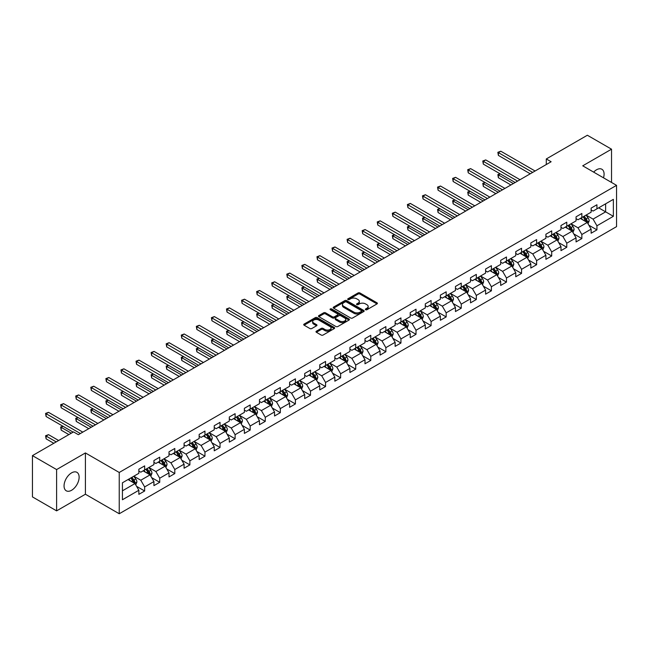 <?xml version="1.0" encoding="UTF-8"?>
<svg xmlns="http://www.w3.org/2000/svg" width="649" height="649" viewBox="0 0 649 649"><rect width="100%" height="100%" fill="white"/><g stroke="black" fill="none" stroke-linecap="round" stroke-linejoin="round"><path stroke-width="0.97" d="M365.598 309.727A0.941 0.544 0 0 0 366.928 309.727L377.004 303.91A1.339 0.771 0 0 0 377.402 303.367A1.339 0.771 0 0 0 377.004 302.815L359.935 292.959A1.339 0.771 0 0 0 358.037 292.959L347.953 298.775A0.941 0.544 0 0 0 349.284 299.546L350.59 298.791A4.292 2.482 0 0 1 356.658 298.791L358.086 299.611A4.292 2.482 0 0 1 359.343 301.363A4.292 2.482 0 0 1 358.086 303.115L356.78 303.87A0.941 0.544 0 0 0 358.102 304.641L359.408 303.886A4.292 2.482 0 0 1 365.484 303.886L366.904 304.706A4.292 2.482 0 0 1 368.161 306.458A4.292 2.482 0 0 1 366.904 308.21L365.598 308.965A0.941 0.544 0 0 0 365.598 309.727L365.598 308.965M71.593 490.271A10.66 6.157 120 0 0 78.553 480.877A10.66 6.157 120 0 0 76.923 472.334A10.66 6.157 120 0 0 71.593 472.861A10.66 6.157 120 0 0 64.624 482.256A10.66 6.157 120 0 0 66.263 490.798A10.66 6.157 120 0 0 71.593 490.271M603.505 177.81A10.66 6.157 120 0 0 601.874 169.251A10.66 6.157 120 0 0 596.545 169.778A10.66 6.157 120 0 0 593.648 172.123M316.387 331.185A1.339 0.771 0 0 0 315.998 331.736A1.339 0.771 0 0 0 316.387 332.28L321.182 335.046A1.339 0.771 0 0 0 323.08 335.046L334.276 328.581A1.339 0.771 0 0 0 334.665 328.037A1.339 0.771 0 0 0 334.276 327.485L317.199 317.629A1.339 0.771 0 0 0 315.3 317.629L304.105 324.094A1.339 0.771 0 0 0 303.716 324.638A1.339 0.771 0 0 0 304.105 325.19L309.889 328.532A1.339 0.771 0 0 0 311.788 328.532L316.582 325.766A1.339 0.771 0 0 0 316.972 325.214A1.339 0.771 0 0 0 316.582 324.67L313.71 323.007A3.586 2.069 0 0 1 312.664 321.547A3.586 2.069 0 0 1 314.879 319.632A3.586 2.069 0 0 1 318.789 320.079L330.025 326.569A3.586 2.069 0 0 1 331.079 328.037A3.586 2.069 0 0 1 328.865 329.952A3.586 2.069 0 0 1 324.954 329.497L323.08 328.418A1.339 0.771 0 0 0 321.182 328.418L316.387 331.185L316.387 332.28M85.408 452.937L56.609 469.568L32.45 455.622L32.45 496.907L56.609 510.86L85.408 494.23L119.238 513.757L119.238 472.472L85.408 452.937L85.408 494.23M611.528 182.442L611.528 149.189L582.729 165.82L616.55 185.346L119.238 472.472M611.528 149.189L587.361 135.243L546.296 158.956L546.296 164.538M32.45 455.622L73.524 431.909L78.359 434.692L551.123 161.747L546.296 158.956M350.679 318.01A1.339 0.771 0 0 0 352.577 318.01L363.773 311.552A1.339 0.771 0 0 0 364.17 311.001A1.339 0.771 0 0 0 363.773 310.457L346.696 300.601A1.339 0.771 0 0 0 344.806 300.601L333.61 307.058A1.339 0.771 0 0 0 333.213 307.61A1.339 0.771 0 0 0 333.61 308.153L350.679 318.01M330.714 309.93A0.941 0.544 0 0 1 331.663 310.068L331.663 308.948L349.024 318.975A1.339 0.771 0 0 1 349.413 319.519A1.339 0.771 0 0 1 349.024 320.071L337.829 326.528A1.339 0.771 0 0 1 335.931 326.528L318.854 316.671L323.648 313.929L323.648 312.81L318.854 315.576A1.339 0.771 0 0 0 318.464 316.128A1.339 0.771 0 0 0 318.854 316.671L318.854 315.576M323.648 313.929A1.339 0.771 0 0 1 325.547 313.929L325.547 312.81A1.339 0.771 0 0 0 323.648 312.81M325.547 312.81L332.466 316.809A1.339 0.771 0 0 0 334.365 316.809L337.545 314.976A1.339 0.771 0 0 0 337.934 314.424A1.339 0.771 0 0 0 337.545 313.881L330.333 309.719A0.941 0.544 0 0 1 331.663 308.948M119.238 513.757L616.55 226.639L616.55 185.346M136.582 486.336L144.654 490.993L144.654 486.92L153.927 481.566L153.927 485.639L159.727 482.288L159.727 478.216L169.008 472.861L169.008 476.934L174.8 473.583L174.8 469.511L184.081 464.157L184.081 468.229L189.881 464.879L189.881 460.806L199.154 455.452L199.154 459.524L204.954 456.174L204.954 452.102L214.235 446.747L214.235 450.82L220.027 447.469L220.027 443.397L229.308 438.043L229.308 442.115L235.108 438.773L235.108 434.692L244.381 429.338L244.381 433.41L250.181 430.068L250.181 425.995L259.462 420.633L259.462 424.706L265.263 421.363L265.263 417.291L274.535 411.928L274.535 416.001L280.336 412.659L280.336 408.586L289.616 403.224L289.616 407.304L295.409 403.954L295.409 399.881L304.689 394.527L304.689 398.6L310.49 395.249L310.49 391.177L319.762 385.822L319.762 389.895L325.563 386.544L325.563 382.472L334.843 377.118L334.843 381.19L340.636 377.84L340.636 373.767L349.916 368.413L349.916 372.485L355.717 369.135L355.717 365.062L364.989 359.708L364.989 363.781L370.79 360.43L370.79 356.358L380.071 351.004L380.071 355.076L385.871 351.726L385.871 347.653L395.144 342.299L395.144 346.371L400.944 343.021L400.944 338.948L410.225 333.594L410.225 337.667L416.017 334.316L416.017 330.244L425.298 324.889L425.298 328.962L431.098 325.62L431.098 321.539L440.371 316.185L440.371 320.257L446.171 316.915L446.171 312.842L455.452 307.48L455.452 311.552L461.244 308.21L461.244 304.138L470.525 298.775L470.525 302.848L476.325 299.505L476.325 295.433L485.598 290.071L485.598 294.151L491.398 290.801L491.398 286.728L500.679 281.374L500.679 285.446L506.48 282.096L506.48 278.023L515.752 272.669L515.752 276.742L521.553 273.391L521.553 269.319L530.825 263.965L530.825 268.037L536.626 264.687L536.626 260.614L545.906 255.26L545.906 259.332L551.707 255.982L551.707 251.909L560.979 246.555L560.979 250.628L566.78 247.277L566.78 243.205L576.061 237.85L576.061 241.923L581.853 238.572L581.853 234.5L591.134 229.146L591.134 233.218L596.934 229.868L596.934 225.795L613.362 216.312L613.362 199.348L605.631 203.818L605.631 211.85L613.362 216.312M144.654 490.993L138.854 494.343L138.854 490.271L122.426 499.754L122.426 482.791L138.854 473.308L138.854 469.235L144.654 465.885L144.654 469.957L153.927 464.603L153.927 460.53L159.727 457.18L159.727 461.252L169.008 455.898L169.008 451.826L174.8 448.475L174.8 452.548L184.081 447.193L184.081 443.121L189.881 439.771L189.881 443.843L199.154 438.489L199.154 434.416L204.954 431.066L204.954 435.138L214.235 429.784L214.235 425.712L220.027 422.361L220.027 426.442L229.308 421.079L229.308 417.007L235.108 413.664L235.108 417.737L244.381 412.375L244.381 408.302L250.181 404.96L250.181 409.032L259.462 403.67L259.462 399.597L265.263 396.255L265.263 400.328L274.535 394.973L274.535 390.893L280.336 387.55L280.336 391.623L289.616 386.269L289.616 382.196L295.409 378.846L295.409 382.918L304.689 377.564L304.689 373.491L310.49 370.141L310.49 374.213L319.762 368.859L319.762 364.787L325.563 361.436L325.563 365.509L334.843 360.154L334.843 356.082L340.636 352.732L340.636 356.804L349.916 351.45L349.916 347.377L355.717 344.027L355.717 348.099L364.989 342.745L364.989 338.673L370.79 335.322L370.79 339.395L380.071 334.04L380.071 329.968L385.871 326.617L385.871 330.69L395.144 325.336L395.144 321.263L400.944 317.913L400.944 321.985L410.225 316.631L410.225 312.558L416.017 309.208L416.017 313.289L425.298 307.926L425.298 303.854L431.098 300.511L431.098 304.584L440.371 299.221L440.371 295.149L446.171 291.807L446.171 295.879L455.452 290.517L455.452 286.444L461.244 283.102L461.244 287.174L470.525 281.82L470.525 277.74L476.325 274.397L476.325 278.47L485.598 273.115L485.598 269.043L491.398 265.692L491.398 269.765L500.679 264.411L500.679 260.338L506.48 256.988L506.48 261.06L515.752 255.706L515.752 251.634L521.553 248.283L521.553 252.356L530.825 247.001L530.825 242.929L536.626 239.578L536.626 243.651L545.906 238.297L545.906 234.224L551.707 230.874L551.707 234.946L560.979 229.592L560.979 225.519L566.78 222.169L566.78 226.241L576.061 220.887L576.061 216.815L581.853 213.464L581.853 217.537L591.134 212.182L591.134 208.11L596.934 204.76L596.934 208.84L613.362 199.348M143.105 470.849L150.065 474.865L140.784 480.228L133.824 476.204M138.854 471.077L140.784 472.188L144.654 469.957M140.784 480.228L144.654 486.92M150.065 474.865L153.927 481.566M158.178 462.145L165.138 466.16L155.857 471.523L148.905 467.507M153.927 462.372L155.857 463.483L159.727 461.252M155.857 471.523L159.727 478.216M165.138 466.16L169.008 472.861M173.259 453.44L180.211 457.464L170.938 462.818L163.978 458.802M169.008 453.667L170.938 454.779L174.8 452.548M170.938 462.818L174.8 469.511M180.211 457.464L184.081 464.157M188.332 444.735L195.292 448.759L186.012 454.113L179.051 450.098M184.081 444.963L186.012 446.082L189.881 443.843M186.012 454.113L189.881 460.806M195.292 448.759L199.154 455.452M203.405 436.039L210.365 440.054L201.093 445.409L194.132 441.393M199.154 436.258L201.093 437.377L204.954 435.138M201.093 445.409L204.954 452.102M210.365 440.054L214.235 446.747M218.486 427.334L225.446 431.35L216.166 436.704L209.205 432.688M214.235 427.553L216.166 428.673L220.027 426.442M216.166 436.704L220.027 443.397M225.446 431.35L229.308 438.043M233.559 418.629L240.519 422.645L231.239 427.999L224.286 423.984M229.308 418.848L231.239 419.968L235.108 417.737M231.239 427.999L235.108 434.692M240.519 422.645L244.381 429.338M248.64 409.925L255.592 413.94L246.32 419.295L239.359 415.279M244.381 410.144L246.32 411.263L250.181 409.032M246.32 419.295L250.181 425.995M255.592 413.94L259.462 420.633M263.713 401.22L270.674 405.236L261.393 410.59L254.432 406.574M259.462 401.439L261.393 402.558L265.263 400.328M261.393 410.59L265.263 417.291M270.674 405.236L274.535 411.928M278.786 392.515L285.747 396.531L276.466 401.885L269.513 397.869M274.535 392.734L276.466 393.854L280.336 391.623M276.466 401.885L280.336 408.586M285.747 396.531L289.616 403.224M293.867 383.81L300.82 387.826L291.547 393.18L284.587 389.165M289.616 384.03L291.547 385.149L295.409 382.918M291.547 393.18L295.409 399.881M300.82 387.826L304.689 394.527M308.94 375.106L315.901 379.121L306.62 384.484L299.66 380.46M304.689 375.333L306.62 376.444L310.49 374.213M306.62 384.484L310.49 391.177M315.901 379.121L319.762 385.822M324.013 366.401L330.974 370.417L321.701 375.779L314.741 371.755M319.762 366.628L321.701 367.74L325.563 365.509M321.701 375.779L325.563 382.472M330.974 370.417L334.843 377.118M339.094 357.696L346.055 361.712L336.774 367.074L329.814 363.051M334.843 357.923L336.774 359.035L340.636 356.804M336.774 367.074L340.636 373.767M346.055 361.712L349.916 368.413M354.167 348.992L361.128 353.015L351.847 358.37L344.895 354.354M349.916 349.219L351.847 350.33L355.717 348.099M351.847 358.37L355.717 365.062M361.128 353.015L364.989 359.708M369.249 340.287L376.201 344.311L366.928 349.665L359.968 345.649M364.989 340.514L366.928 341.625L370.79 339.395M366.928 349.665L370.79 356.358M376.201 344.311L380.071 351.004M384.322 331.582L391.282 335.606L382.001 340.96L375.041 336.945M380.071 331.809L382.001 332.929L385.871 330.69M382.001 340.96L385.871 347.653M391.282 335.606L395.144 342.299M399.395 322.886L406.355 326.901L397.074 332.256L390.122 328.24M395.144 323.105L397.074 324.224L400.944 321.985M397.074 332.256L400.944 338.948M406.355 326.901L410.225 333.594M414.476 314.181L421.428 318.197L412.156 323.551L405.195 319.535M410.225 314.4L412.156 315.519L416.017 313.289M412.156 323.551L416.017 330.244M421.428 318.197L425.298 324.889M429.549 305.476L436.509 309.492L427.229 314.846L420.268 310.83M425.298 305.695L427.229 306.815L431.098 304.584M427.229 314.846L431.098 321.539M436.509 309.492L440.371 316.185M444.622 296.771L451.582 300.787L442.31 306.141L435.349 302.126M440.371 296.991L442.31 298.11L446.171 295.879M442.31 306.141L446.171 312.842M451.582 300.787L455.452 307.48M459.703 288.067L466.655 292.082L457.383 297.437L450.422 293.421M455.452 288.286L457.383 289.405L461.244 287.174M457.383 297.437L461.244 304.138M466.655 292.082L470.525 298.775M474.776 279.362L481.736 283.378L472.456 288.732L465.503 284.716M470.525 279.581L472.456 280.701L476.325 278.47M472.456 288.732L476.325 295.433M481.736 283.378L485.598 290.071M489.857 270.657L496.81 274.673L487.537 280.027L480.576 276.012M485.598 270.884L487.537 271.996L491.398 269.765M487.537 280.027L491.398 286.728M496.81 274.673L500.679 281.374M504.93 261.953L511.891 265.968L502.61 271.331L495.649 267.307M500.679 262.18L502.61 263.291L506.48 261.06M502.61 271.331L506.48 278.023M511.891 265.968L515.752 272.669M520.003 253.248L526.964 257.264L517.683 262.626L510.731 258.602M515.752 253.475L517.683 254.586L521.553 252.356M517.683 262.626L521.553 269.319M526.964 257.264L530.825 263.965M535.084 244.543L542.037 248.559L532.764 253.921L525.804 249.906M530.825 244.77L532.764 245.882L536.626 243.651M532.764 253.921L536.626 260.614M542.037 248.559L545.906 255.26M550.157 235.838L557.118 239.862L547.837 245.217L540.877 241.201M545.906 236.066L547.837 237.177L551.707 234.946M547.837 245.217L551.707 251.909M557.118 239.862L560.979 246.555M565.23 227.134L572.191 231.158L562.91 236.512L555.958 232.496M560.979 227.361L562.91 228.472L566.78 226.241M562.91 236.512L566.78 243.205M572.191 231.158L576.061 237.85M580.311 218.429L587.264 222.453L577.991 227.807L571.031 223.791M576.061 218.656L577.991 219.776L581.853 217.537M577.991 227.807L581.853 234.5M587.264 222.453L591.134 229.146M598.67 207.834L605.631 211.85L593.064 219.102L586.104 215.087M591.134 209.952L593.064 211.071L596.934 208.84M593.064 219.102L596.934 225.795M56.609 469.568L56.609 510.86M122.426 490.822L134.984 483.57L128.031 479.554M134.984 483.57L138.854 490.271M588.862 225.211L596.934 229.868M573.789 233.916L581.853 238.572M558.708 242.621L566.78 247.277M543.635 251.325L551.707 255.982M528.562 260.03L536.626 264.687M513.481 268.735L521.553 273.391M498.408 277.439L506.48 282.096M483.327 286.144L491.398 290.801M468.254 294.849L476.325 299.505M453.18 303.545L461.244 308.21M438.099 312.25L446.171 316.915M423.026 320.955L431.098 325.62M407.953 329.66L416.017 334.316M392.872 338.364L400.944 343.021M377.799 347.069L385.871 351.726M362.718 355.774L370.79 360.43M347.645 364.478L355.717 369.135M332.572 373.183L340.636 377.84M317.491 381.888L325.563 386.544M302.418 390.593L310.49 395.249M287.345 399.297L295.409 403.954M272.264 408.002L280.336 412.659M257.191 416.699L265.263 421.363M242.109 425.403L250.181 430.068M227.036 434.108L235.108 438.773M211.963 442.813L220.027 447.469M196.882 451.517L204.954 456.174M181.809 460.222L189.881 464.879M166.736 468.927L174.8 473.583M151.655 477.632L159.727 482.288M365.971 309.865L366.904 309.33A4.292 2.482 0 0 0 368.161 307.577L368.161 306.458M359.343 301.363L359.343 302.483A4.292 2.482 0 0 1 358.086 304.235L357.153 304.77M376.988 303.919L359.935 294.07A1.339 0.771 0 0 0 358.037 294.07L348.335 299.676M363.773 310.457L363.773 311.552L346.696 301.712A1.339 0.771 0 0 0 344.806 301.712L333.627 308.17L333.61 307.058M361.404 311.39A0.941 0.544 0 0 0 361.404 310.62L346.412 301.963A0.941 0.544 0 0 0 345.09 301.963L343.71 302.759A4.292 2.482 0 0 0 342.453 304.511A4.292 2.482 0 0 0 343.71 306.263L353.956 312.177A4.292 2.482 0 0 0 360.025 312.177L361.404 311.39L361.404 312.502A0.941 0.544 0 0 0 361.68 312.12L361.68 311.001M342.453 304.511L342.453 305.63A4.292 2.482 0 0 0 343.71 307.383L343.71 306.263M361.404 312.502L360.025 313.297A4.292 2.482 0 0 1 353.956 313.297L343.71 307.383M325.547 313.929L332.466 317.921A1.339 0.771 0 0 0 334.365 317.921L337.545 316.087A1.339 0.771 0 0 0 337.934 315.544L337.934 314.424M331.663 310.068L349.008 320.079M339.654 320.955A3.586 2.069 0 0 0 343.564 321.409A3.586 2.069 0 0 0 345.779 319.495A3.586 2.069 0 0 0 344.733 318.026L340.774 315.738A1.339 0.771 0 0 0 338.875 315.738L335.695 317.572A1.339 0.771 0 0 0 335.306 318.124A1.339 0.771 0 0 0 335.695 318.667L339.654 320.955L339.654 322.074A3.586 2.069 0 0 0 343.564 322.521A3.586 2.069 0 0 0 345.779 320.606L345.779 319.495M335.306 318.124L335.306 319.243A1.339 0.771 0 0 0 335.695 319.787L335.695 318.667M339.654 322.074L335.695 319.787M331.079 328.037L331.079 329.148A3.586 2.069 0 0 1 328.865 331.063A3.586 2.069 0 0 1 324.954 330.617L323.08 329.538A1.339 0.771 0 0 0 321.182 329.538L316.412 332.288M312.664 321.547L312.664 322.658A3.586 2.069 0 0 0 313.71 324.127L313.71 323.007M316.566 325.774L313.71 324.127M334.251 328.597L317.199 318.748A1.339 0.771 0 0 0 315.3 318.748L304.121 325.198M588.035 223.775L589.178 220.879A3.618 2.093 -120 0 0 588.026 217.796L586.031 215.127M582.551 219.727L581.196 217.918M500.225 173.867L498.383 174.93L498.383 177.721L510.917 184.957M583.037 216.863L585.033 219.524A3.618 2.093 60 0 1 586.063 221.698L587.223 221.033A3.618 2.093 -120 0 0 586.185 218.851L584.197 216.19M583.289 216.717L585.503 219.67A1.842 1.063 60 0 1 585.836 220.23L587.223 221.033M498.383 177.721L497.856 174.622L513.335 183.562M497.856 174.622L500.014 173.745M532.667 172.399L498.383 152.612L500.801 151.217L535.084 171.003M530.249 173.794L498.383 155.403L498.383 152.612L497.856 152.304L500.801 151.217M498.383 155.403L497.856 152.304M572.953 232.48L574.105 229.584A3.618 2.093 -120 0 0 572.945 226.493L570.958 223.832M567.477 228.432L566.123 226.623M485.144 182.572L483.31 183.635L483.31 186.425L495.844 193.662M567.956 225.56L569.952 228.229A3.618 2.093 60 0 1 570.99 230.403L572.15 229.738A3.618 2.093 -120 0 0 571.112 227.556L569.116 224.895M568.208 225.422L570.422 228.375A1.842 1.063 60 0 1 570.755 228.935L572.15 229.738M483.31 186.425L482.783 183.326L498.262 192.266M482.783 183.326L484.933 182.45M557.88 241.185L559.032 238.288A3.618 2.093 -120 0 0 557.872 235.198L555.877 232.537M552.404 237.136L551.05 235.327M470.071 191.277L468.237 192.339L468.237 195.13L480.771 202.366M552.883 234.265L554.879 236.934A3.618 2.093 60 0 1 555.917 239.108L557.077 238.443A3.618 2.093 -120 0 0 556.039 236.26L554.043 233.599M553.135 234.119L555.349 237.08A1.842 1.063 60 0 1 555.682 237.639L557.077 238.443M468.237 195.13L467.702 192.031L483.189 200.971M467.702 192.031L469.86 191.155M517.586 181.103L483.31 161.317L485.728 159.922L520.003 179.708M515.176 182.499L483.31 164.108L483.31 161.317L482.783 161.009L485.728 159.922M483.31 164.108L482.783 161.009M502.513 189.808L468.237 170.022L470.647 168.626L504.93 188.413M500.095 191.204L468.237 172.812L468.237 170.022L467.702 169.714L470.647 168.626M468.237 172.812L467.702 169.714M542.799 249.881L543.951 246.985A3.618 2.093 -120 0 0 542.799 243.902L540.804 241.241M537.323 245.841L535.969 244.032M454.998 199.981L453.156 201.044L453.156 203.835L465.69 211.071M537.81 242.969L539.798 245.638A3.618 2.093 60 0 1 540.836 247.813L541.996 247.147A3.618 2.093 -120 0 0 540.958 244.965L538.962 242.304M538.062 242.823L540.268 245.776A1.842 1.063 60 0 1 540.609 246.344L541.996 247.147M453.156 203.835L452.629 200.736L468.107 209.676M452.629 200.736L454.779 199.86M527.726 258.586L528.878 255.69A3.618 2.093 -120 0 0 527.718 252.607L525.722 249.946M522.25 254.546L520.896 252.737M439.917 208.686L438.083 209.749L438.083 212.539L450.617 219.776M522.729 251.674L524.725 254.335A3.618 2.093 60 0 1 525.763 256.517L526.923 255.844A3.618 2.093 -120 0 0 525.885 253.67L523.889 251.009M522.98 251.528L525.195 254.481A1.842 1.063 60 0 1 525.528 255.041L526.923 255.844M438.083 212.539L437.548 209.44L453.034 218.38M437.548 209.44L439.706 208.564M512.653 267.291L513.797 264.394A3.618 2.093 -120 0 0 512.645 261.312L510.649 258.651M507.169 263.251L505.814 261.442M424.844 217.391L423.01 218.453L423.01 221.236L435.544 228.472M507.656 260.379L509.652 263.04A3.618 2.093 60 0 1 510.682 265.222L511.842 264.549A3.618 2.093 -120 0 0 510.812 262.374L508.816 259.714M507.907 260.233L510.122 263.186A1.842 1.063 60 0 1 510.455 263.745L511.842 264.549M423.01 221.236L422.475 218.145L437.953 227.085M422.475 218.145L424.633 217.269M487.44 198.513L453.156 178.726L455.574 177.331L489.857 197.118M485.022 199.908L453.156 181.517L453.156 178.726L452.629 178.418L455.574 177.331M453.156 181.517L452.629 178.418M472.358 207.218L438.083 187.431L440.501 186.036L474.776 205.822M469.949 208.613L438.083 190.214L438.083 187.431L437.548 187.123L440.501 186.036M438.083 190.214L437.548 187.123M457.285 215.922L423.01 196.128L425.419 194.741L459.703 214.527M454.868 217.318L423.01 198.918L423.01 196.128L422.475 195.828L425.419 194.741M423.01 198.918L422.475 195.828M497.572 275.995L498.724 273.099A3.618 2.093 -120 0 0 497.572 270.016L495.576 267.356M492.096 271.955L490.741 270.146M409.77 226.095L407.929 227.15L407.929 229.941L420.463 237.177M492.575 269.084L494.57 271.744A3.618 2.093 60 0 1 495.609 273.927L496.769 273.253A3.618 2.093 -120 0 0 495.731 271.079L493.735 268.418M492.834 268.937L495.041 271.89A1.842 1.063 60 0 1 495.382 272.45L496.769 273.253M407.929 229.941L407.402 226.85L422.88 235.782M407.402 226.85L409.551 225.974M442.212 224.627L407.929 204.833L410.346 203.437L444.622 223.232M439.795 226.022L407.929 207.623L407.929 204.833L407.402 204.532L410.346 203.437M407.929 207.623L407.402 204.532M482.499 284.7L483.651 281.804A3.618 2.093 -120 0 0 482.491 278.721L480.495 276.06M477.023 280.66L475.668 278.851M394.689 234.8L392.856 235.855L392.856 238.645L405.39 245.882M477.502 277.788L479.497 280.449A3.618 2.093 60 0 1 480.536 282.631L481.696 281.958A3.618 2.093 -120 0 0 480.658 279.784L478.662 277.115M477.753 277.642L479.968 280.595A1.842 1.063 60 0 1 480.301 281.155L481.696 281.958M392.856 238.645L392.321 235.555L407.807 244.486M392.321 235.555L394.478 234.678M427.131 233.332L392.856 213.537L395.273 212.142L429.549 231.936M424.714 234.727L392.856 216.328L392.856 213.537L392.321 213.229L395.273 212.142M392.856 216.328L392.321 213.229M467.426 293.405L468.57 290.509A3.618 2.093 -120 0 0 467.418 287.426L465.422 284.765M461.942 289.365L460.587 287.556M379.616 243.505L377.775 244.559L377.775 247.35L390.309 254.586M462.429 286.493L464.424 289.154A3.618 2.093 60 0 1 465.455 291.336L466.615 290.663A3.618 2.093 -120 0 0 465.584 288.489L463.589 285.82M462.68 286.347L464.895 289.3A1.842 1.063 60 0 1 465.228 289.86L466.615 290.663M377.775 247.35L377.247 244.259L392.726 253.191M377.247 244.259L379.405 243.383M412.058 242.036L377.775 222.242L380.192 220.847L414.476 240.641M409.641 243.432L377.775 225.033L377.775 222.242L377.247 221.934L380.192 220.847M377.775 225.033L377.247 221.934M452.345 302.109L453.497 299.213A3.618 2.093 -120 0 0 452.337 296.131L450.349 293.47M446.869 298.061L445.514 296.26M364.535 252.21L362.702 253.264L362.702 256.055L375.236 263.291M447.348 295.198L449.343 297.859A3.618 2.093 60 0 1 450.382 300.041L451.542 299.367A3.618 2.093 -120 0 0 450.503 297.193L448.508 294.524M447.599 295.052L449.814 298.005A1.842 1.063 60 0 1 450.155 298.564L451.542 299.367M362.702 256.055L362.174 252.956L377.653 261.896M362.174 252.956L364.324 252.08M396.977 250.741L362.702 230.947L365.119 229.551L399.395 249.346M394.568 252.137L362.702 233.737L362.702 230.947L362.174 230.638L365.119 229.551M362.702 233.737L362.174 230.638M437.272 310.814L438.424 307.918A3.618 2.093 -120 0 0 437.264 304.835L435.268 302.174M431.796 306.766L430.441 304.957M349.462 260.906L347.629 261.969L347.629 264.76L360.163 271.996M432.275 303.902L434.27 306.563A3.618 2.093 60 0 1 435.309 308.737L436.469 308.072A3.618 2.093 -120 0 0 435.43 305.89L433.435 303.229M432.526 303.756L434.741 306.709A1.842 1.063 60 0 1 435.073 307.269L436.469 308.072M347.629 264.76L347.093 261.661L362.58 270.601M347.093 261.661L349.251 260.784M381.904 259.446L347.629 239.651L350.046 238.256L384.322 258.051M379.487 260.841L347.629 242.442L347.629 239.651L347.093 239.343L350.046 238.256M347.629 242.442L347.093 239.343M422.191 319.519L423.343 316.623A3.618 2.093 -120 0 0 422.191 313.54L420.195 310.871M416.715 315.471L415.36 313.662M334.389 269.611L332.548 270.674L332.548 273.464L345.081 280.701M417.202 312.607L419.189 315.268A3.618 2.093 60 0 1 420.228 317.442L421.388 316.777A3.618 2.093 -120 0 0 420.349 314.595L418.362 311.934M417.453 312.461L419.66 315.414A1.842 1.063 60 0 1 420 315.974L421.388 316.777M332.548 273.464L332.02 270.365L347.499 279.305M332.02 270.365L334.17 269.489M366.831 268.142L332.548 248.356L334.965 246.961L369.249 266.755M364.413 269.538L332.548 251.147L332.548 248.356L332.02 248.048L334.965 246.961M332.548 251.147L332.02 248.048M407.118 328.224L408.27 325.327A3.618 2.093 -120 0 0 407.11 322.245L405.114 319.576M401.642 324.176L400.287 322.366M319.308 278.316L317.475 279.378L317.475 282.169L330.008 289.405M402.12 321.312L404.116 323.973A3.618 2.093 60 0 1 405.154 326.147L406.315 325.482A3.618 2.093 -120 0 0 405.276 323.299L403.28 320.638M402.372 321.166L404.587 324.119A1.842 1.063 60 0 1 404.919 324.678L406.315 325.482M317.475 282.169L316.939 279.07L332.426 288.01M316.939 279.07L319.097 278.194M351.75 276.847L317.475 257.061L319.892 255.665L354.167 275.452M349.34 278.243L317.475 259.851L317.475 257.061L316.939 256.753L319.892 255.665M317.475 259.851L316.939 256.753M392.045 336.928L393.189 334.032A3.618 2.093 -120 0 0 392.037 330.949L390.041 328.28M386.561 332.88L385.206 331.071M304.235 287.02L302.402 288.083L302.402 290.874L314.935 298.11M387.047 330.017L389.043 332.677A3.618 2.093 60 0 1 390.073 334.852L391.233 334.186A3.618 2.093 -120 0 0 390.203 332.004L388.207 329.343M387.299 329.87L389.514 332.823A1.842 1.063 60 0 1 389.846 333.383L391.233 334.186M302.402 290.874L301.866 287.775L317.345 296.715M301.866 287.775L304.024 286.899M336.677 285.552L302.402 265.766L304.811 264.37L339.094 284.157M334.259 286.947L302.402 268.556L302.402 265.766L301.866 265.457L304.811 264.37M302.402 268.556L301.866 265.457M376.964 345.633L378.116 342.737A3.618 2.093 -120 0 0 376.964 339.646L374.968 336.985M371.488 341.585L370.133 339.776M289.162 295.725L287.32 296.788L287.32 299.578L299.854 306.815M371.966 338.713L373.962 341.382A3.618 2.093 60 0 1 375 343.556L376.16 342.891A3.618 2.093 -120 0 0 375.122 340.709L373.126 338.048M372.226 338.567L374.432 341.528A1.842 1.063 60 0 1 374.773 342.088L376.16 342.891M287.32 299.578L286.793 296.479L302.272 305.419M286.793 296.479L288.943 295.603M321.604 294.257L287.32 274.47L289.738 273.075L324.013 292.861M319.186 295.652L287.32 277.261L287.32 274.47L286.793 274.162L289.738 273.075M287.32 277.261L286.793 274.162M361.891 354.338L363.042 351.442A3.618 2.093 -120 0 0 361.882 348.351L359.887 345.69M356.415 350.29L355.06 348.481M274.081 304.43L272.247 305.492L272.247 308.283L284.781 315.519M356.893 347.418L358.889 350.087A3.618 2.093 60 0 1 359.927 352.261L361.087 351.596A3.618 2.093 -120 0 0 360.049 349.413L358.053 346.753M357.145 347.272L359.359 350.233A1.842 1.063 60 0 1 359.692 350.793L361.087 351.596M272.247 308.283L271.712 305.184L287.199 314.124M271.712 305.184L273.87 304.308M306.523 302.961L272.247 283.175L274.665 281.78L308.94 301.566M304.105 304.357L272.247 285.966L272.247 283.175L271.712 282.867L274.665 281.78M272.247 285.966L271.712 282.867M346.817 363.034L347.961 360.138A3.618 2.093 -120 0 0 346.809 357.055L344.814 354.395M341.333 358.994L339.979 357.185M259.008 313.134L257.166 314.197L257.166 316.988L269.7 324.224M341.82 356.123L343.816 358.792A3.618 2.093 60 0 1 344.846 360.966L346.006 360.292A3.618 2.093 -120 0 0 344.976 358.118L342.98 355.457M342.072 355.977L344.286 358.929A1.842 1.063 60 0 1 344.619 359.497L346.006 360.292M257.166 316.988L256.639 313.889L272.118 322.829M256.639 313.889L258.797 313.013M291.45 311.666L257.166 291.88L259.584 290.484L293.867 310.271M289.032 313.061L257.166 294.662L257.166 291.88L256.639 291.571L259.584 290.484M257.166 294.662L256.639 291.571M331.736 371.739L332.888 368.843A3.618 2.093 -120 0 0 331.728 365.76L329.741 363.099M326.26 367.699L324.906 365.89M243.927 321.839L242.093 322.902L242.093 325.693L254.627 332.929M326.739 364.827L328.735 367.488A3.618 2.093 60 0 1 329.773 369.67L330.933 368.997A3.618 2.093 -120 0 0 329.895 366.823L327.899 364.162M326.991 364.681L329.205 367.634A1.842 1.063 60 0 1 329.546 368.194L330.933 368.997M242.093 325.693L241.566 322.594L257.045 331.534M241.566 322.594L243.716 321.717M276.369 320.371L242.093 300.584L244.511 299.189L278.786 318.975M273.959 321.766L242.093 303.367L242.093 300.584L241.566 300.276L244.511 299.189M242.093 303.367L241.566 300.276M316.663 380.444L317.815 377.548A3.618 2.093 -120 0 0 316.655 374.465L314.66 371.804M311.187 376.404L309.833 374.595M228.854 330.544L227.02 331.607L227.02 334.389L239.554 341.625M311.666 373.532L313.662 376.193A3.618 2.093 60 0 1 314.7 378.375L315.86 377.702A3.618 2.093 -120 0 0 314.822 375.528L312.826 372.867M311.918 373.386L314.132 376.339A1.842 1.063 60 0 1 314.465 376.899L315.86 377.702M227.02 334.389L226.485 331.298L241.972 340.238M226.485 331.298L228.643 330.422M261.296 329.075L227.02 309.281L229.438 307.886L263.713 327.68M258.878 330.471L227.02 312.072L227.02 309.281L226.485 308.981L229.438 307.886M227.02 312.072L226.485 308.981M301.59 389.149L302.734 386.252A3.618 2.093 -120 0 0 301.582 383.17L299.587 380.509M296.106 385.108L294.751 383.299M213.781 339.249L211.939 340.303L211.939 343.094L224.473 350.33M296.593 382.237L298.581 384.898A3.618 2.093 60 0 1 299.619 387.08L300.779 386.406A3.618 2.093 -120 0 0 299.741 384.232L297.753 381.571M296.844 382.091L299.051 385.044A1.842 1.063 60 0 1 299.392 385.603L300.779 386.406M211.939 343.094L211.412 340.003L226.89 348.935M211.412 340.003L213.57 339.127M246.222 337.78L211.939 317.986L214.357 316.59L248.64 336.385M243.805 339.176L211.939 320.776L211.939 317.986L211.412 317.686L214.357 316.59M211.939 320.776L211.412 317.686M286.509 397.853L287.661 394.957A3.618 2.093 -120 0 0 286.501 391.874L284.513 389.213M281.033 393.813L279.678 392.004M198.699 347.953L196.866 349.008L196.866 351.799L209.4 359.035M281.512 390.941L283.508 393.602A3.618 2.093 60 0 1 284.546 395.785L285.706 395.111A3.618 2.093 -120 0 0 284.668 392.937L282.672 390.268M281.763 390.795L283.978 393.748A1.842 1.063 60 0 1 284.311 394.308L285.706 395.111M196.866 351.799L196.331 348.708L211.817 357.64M196.331 348.708L198.489 347.832M231.141 346.485L196.866 326.69L199.284 325.295L233.559 345.09M228.732 347.88L196.866 329.481L196.866 326.69L196.331 326.382L199.284 325.295M196.866 329.481L196.331 326.382M271.436 406.558L272.58 403.662A3.618 2.093 -120 0 0 271.428 400.579L269.432 397.918M265.96 402.518L264.605 400.709M183.626 356.658L181.793 357.713L181.793 360.503L194.327 367.74M266.439 399.646L268.435 402.307A3.618 2.093 60 0 1 269.473 404.489L270.625 403.816A3.618 2.093 -120 0 0 269.595 401.642L267.599 398.973M266.69 399.5L268.905 402.453A1.842 1.063 60 0 1 269.238 403.013L270.625 403.816M181.793 360.503L181.258 357.404L196.736 366.344M181.258 357.404L183.416 356.528M216.068 355.19L181.793 335.395L184.202 334L218.486 353.794M213.651 356.585L181.793 338.186L181.793 335.395L181.258 335.087L184.202 334M181.793 338.186L181.258 335.087M256.355 415.263L257.507 412.366A3.618 2.093 -120 0 0 256.355 409.284L254.359 406.623M250.879 411.215L249.524 409.405M168.553 365.363L166.712 366.417L166.712 369.208L179.246 376.444M251.358 408.351L253.353 411.012A3.618 2.093 60 0 1 254.392 413.194L255.552 412.521A3.618 2.093 -120 0 0 254.513 410.346L252.518 407.677M251.617 408.205L253.824 411.158A1.842 1.063 60 0 1 254.165 411.717L255.552 412.521M166.712 369.208L166.185 366.109L181.663 375.049M166.185 366.109L168.334 365.233M200.995 363.894L166.712 344.1L169.129 342.704L203.405 362.499M198.578 365.29L166.712 346.891L166.712 344.1L166.185 343.792L169.129 342.704M166.712 346.891L166.185 343.792M241.282 423.967L242.434 421.071A3.618 2.093 -120 0 0 241.274 417.988L239.278 415.328M235.806 419.919L234.451 418.11M153.472 374.059L151.639 375.122L151.639 377.913L164.173 385.149M236.285 417.056L238.28 419.716A3.618 2.093 60 0 1 239.319 421.891L240.479 421.225A3.618 2.093 -120 0 0 239.44 419.043L237.445 416.382M236.536 416.909L238.751 419.862A1.842 1.063 60 0 1 239.083 420.422L240.479 421.225M151.639 377.913L151.103 374.814L166.59 383.754M151.103 374.814L153.261 373.938M185.914 372.599L151.639 352.805L154.056 351.409L188.332 371.204M183.497 373.986L151.639 355.595L151.639 352.805L151.103 352.496L154.056 351.409M151.639 355.595L151.103 352.496M226.209 432.672L227.353 429.776A3.618 2.093 -120 0 0 226.201 426.693L224.205 424.024M220.725 428.624L219.37 426.815M138.399 382.764L136.558 383.827L136.558 386.617L149.1 393.854M221.212 425.76L223.207 428.421A3.618 2.093 60 0 1 224.238 430.595L225.398 429.93A3.618 2.093 -120 0 0 224.367 427.748L222.372 425.087M221.463 425.614L223.678 428.567A1.842 1.063 60 0 1 224.01 429.127L225.398 429.93M136.558 386.617L136.03 383.518L151.509 392.458M136.03 383.518L138.188 382.642M170.841 381.296L136.558 361.509L138.975 360.114L173.259 379.908M168.424 382.691L136.558 364.3L136.558 361.509L136.03 361.201L138.975 360.114M136.558 364.3L136.03 361.201M211.128 441.377L212.28 438.481A3.618 2.093 -120 0 0 211.128 435.398L209.132 432.729M205.652 437.329L204.297 435.52M123.318 391.469L121.485 392.531L121.485 395.322L134.018 402.558M206.131 434.465L208.126 437.126A3.618 2.093 60 0 1 209.165 439.3L210.325 438.635A3.618 2.093 -120 0 0 209.286 436.452L207.291 433.792M206.382 434.319L208.597 437.272A1.842 1.063 60 0 1 208.937 437.832L210.325 438.635M121.485 395.322L120.957 392.223L136.436 401.163M120.957 392.223L123.107 391.347M155.768 390L121.485 370.214L123.902 368.819L158.178 388.605M153.351 391.396L121.485 373.005L121.485 370.214L120.957 369.906L123.902 368.819M121.485 373.005L120.957 369.906M196.055 450.082L197.207 447.185A3.618 2.093 -120 0 0 196.047 444.103L194.051 441.434M190.579 446.033L189.224 444.224M108.245 400.173L106.412 401.236L106.412 404.027L118.945 411.263M191.057 443.17L193.053 445.831A3.618 2.093 60 0 1 194.092 448.005L195.252 447.339A3.618 2.093 -120 0 0 194.213 445.157L192.218 442.496M191.309 443.024L193.524 445.977A1.842 1.063 60 0 1 193.856 446.536L195.252 447.339M106.412 404.027L105.876 400.928L121.363 409.868M105.876 400.928L108.034 400.052M140.687 398.705L106.412 378.919L108.829 377.523L143.105 397.31M138.269 400.1L106.412 381.709L106.412 378.919L105.876 378.61L108.829 377.523M106.412 381.709L105.876 378.61M180.982 458.786L182.126 455.89A3.618 2.093 -120 0 0 180.974 452.799L178.978 450.138M175.498 454.738L174.143 452.929M93.172 408.878L91.331 409.941L91.331 412.732L103.864 419.968M175.984 451.866L177.972 454.535A3.618 2.093 60 0 1 179.01 456.709L180.171 456.044A3.618 2.093 -120 0 0 179.132 453.862L177.145 451.201M176.236 451.72L178.443 454.681A1.842 1.063 60 0 1 178.783 455.241L180.171 456.044M91.331 412.732L90.803 409.633L106.282 418.573M90.803 409.633L92.961 408.756M125.614 407.41L91.331 387.623L93.748 386.228L128.031 406.014M123.196 408.805L91.331 390.414L91.331 387.623L90.803 387.315L93.748 386.228M91.331 390.414L90.803 387.315M165.901 467.483L167.053 464.595A3.618 2.093 -120 0 0 165.893 461.504L163.905 458.843M160.425 463.443L159.07 461.634M78.091 417.583L76.258 418.646L76.258 421.436L88.791 428.673M160.903 460.571L162.899 463.24A3.618 2.093 60 0 1 163.937 465.414L165.097 464.749A3.618 2.093 -120 0 0 164.059 462.567L162.063 459.906M161.155 460.425L163.37 463.386A1.842 1.063 60 0 1 163.702 463.946L165.097 464.749M76.258 421.436L75.722 418.337L91.209 427.277M75.722 418.337L77.88 417.461M110.533 416.114L76.258 396.328L78.675 394.933L112.95 414.719M108.123 417.51L76.258 399.119L76.258 396.328L75.722 396.02L78.675 394.933M76.258 399.119L75.722 396.02M150.828 476.188L151.971 473.291A3.618 2.093 -120 0 0 150.819 470.209L148.824 467.548M145.352 472.148L143.997 470.338M63.018 426.288L61.184 427.35L61.184 430.141L68.883 434.587M145.83 469.276L147.826 471.937A3.618 2.093 60 0 1 148.864 474.119L150.016 473.446A3.618 2.093 -120 0 0 148.986 471.271L146.99 468.61M146.082 469.13L148.297 472.083A1.842 1.063 60 0 1 148.629 472.65L150.016 473.446M61.184 430.141L60.649 427.042L71.301 433.191M60.649 427.042L62.807 426.166M95.46 424.819L61.184 405.033L63.594 403.637L97.877 423.424M93.042 426.215L61.184 407.815L61.184 405.033L60.649 404.725L63.594 403.637M61.184 407.815L60.649 404.725M135.746 484.892L136.898 481.996A3.618 2.093 -120 0 0 135.746 478.913L133.751 476.252M130.271 480.852L128.916 479.043M58.637 440.501L48.521 434.66L46.103 436.055L46.103 438.838L53.81 443.291M130.749 477.98L132.745 480.641A3.618 2.093 60 0 1 133.783 482.824L134.943 482.15A3.618 2.093 -120 0 0 133.905 479.976L131.909 477.315M131.009 477.834L133.215 480.787A1.842 1.063 60 0 1 133.556 481.347L134.943 482.15M46.103 438.838L45.576 435.747L56.22 441.896M45.576 435.747L48.521 434.66M80.387 433.524L46.103 413.729L48.521 412.342L82.796 432.129M73.134 432.129L46.103 416.52L46.103 413.729L45.576 413.429L48.521 412.342M46.103 416.52L45.576 413.429M366.904 309.33L366.904 308.21M356.78 304.641L356.78 303.87M358.086 304.235L358.086 303.115M347.953 299.546L347.953 298.775M358.037 294.07L358.037 292.959M359.935 294.07L359.935 292.959M377.004 303.91L377.004 302.815M344.806 301.712L344.806 300.601M346.696 301.712L346.696 300.601M353.956 313.297L353.956 312.177M360.025 313.297L360.025 312.177M332.466 317.921L332.466 316.809M334.365 317.921L334.365 316.809M337.545 316.087L337.545 314.976M349.024 320.071L349.024 318.975M321.182 329.538L321.182 328.418M323.08 329.538L323.08 328.418M324.954 330.617L324.954 329.497M316.582 325.766L316.582 324.67M304.105 325.19L304.105 324.094M315.3 318.748L315.3 317.629M317.199 318.748L317.199 317.629M334.276 328.581L334.276 327.485M586.907 222.242L589.154 220.944M586.185 218.851L588.026 217.796M583.613 220.344L585.033 219.524M571.834 230.947L574.081 229.649M571.112 227.556L572.945 226.493M568.54 229.04L569.952 228.229M556.761 239.651L559.008 238.353M556.039 236.26L557.872 235.198M553.459 237.745L554.879 236.934M541.68 248.356L543.927 247.058M540.958 244.965L542.799 243.902M538.386 246.45L539.798 245.638M526.607 257.061L528.854 255.763M525.885 253.67L527.718 252.607M523.305 255.154L524.725 254.335M511.534 265.766L513.781 264.468M510.812 262.374L512.645 261.312M508.232 263.859L509.652 263.04M496.453 274.47L498.7 273.172M495.731 271.079L497.572 270.016M493.159 272.564L494.57 271.744M481.38 283.175L483.627 281.877M480.658 279.784L482.491 278.721M478.078 281.268L479.497 280.449M466.298 291.88L468.546 290.582M465.584 288.489L467.418 287.426M463.005 289.973L464.424 289.154M451.225 300.584L453.473 299.286M450.503 297.193L452.337 296.131M447.932 298.678L449.343 297.859M436.152 309.281L438.399 307.991M435.43 305.89L437.264 304.835M432.851 307.383L434.27 306.563M421.071 317.986L423.318 316.688M420.349 314.595L422.191 313.54M417.778 316.087L419.189 315.268M405.998 326.69L408.245 325.392M405.276 323.299L407.11 322.245M402.696 324.792L404.116 323.973M390.925 335.395L393.172 334.097M390.203 332.004L392.037 330.949M387.623 333.497L389.043 332.677M375.844 344.1L378.091 342.802M375.122 340.709L376.964 339.646M372.55 342.193L373.962 341.382M360.771 352.805L363.018 351.507M360.049 349.413L361.882 348.351M357.469 350.898L358.889 350.087M345.69 361.509L347.937 360.211M344.976 358.118L346.809 357.055M342.396 359.603L343.816 358.792M330.617 370.214L332.864 368.916M329.895 366.823L331.728 365.76M327.323 368.308L328.735 367.488M315.544 378.919L317.791 377.621M314.822 375.528L316.655 374.465M312.242 377.012L313.662 376.193M300.463 387.623L302.71 386.325M299.741 384.232L301.582 383.17M297.169 385.717L298.581 384.898M285.39 396.328L287.637 395.03M284.668 392.937L286.501 391.874M282.088 394.422L283.508 393.602M270.317 405.033L272.564 403.735M269.595 401.642L271.428 400.579M267.015 403.126L268.435 402.307M255.235 413.738L257.483 412.44M254.513 410.346L256.355 409.284M251.942 411.831L253.353 411.012M240.162 422.434L242.41 421.144M239.44 419.043L241.274 417.988M236.861 420.536L238.28 419.716M225.081 431.139L227.328 429.841M224.367 427.748L226.201 426.693M221.788 429.24L223.207 428.421M210.008 439.844L212.255 438.546M209.286 436.452L211.128 435.398M206.715 437.945L208.126 437.126M194.935 448.548L197.182 447.25M194.213 445.157L196.047 444.103M191.633 446.65L193.053 445.831M179.854 457.253L182.101 455.955M179.132 453.862L180.974 452.799M176.56 455.347L177.972 454.535M164.781 465.958L167.028 464.66M164.059 462.567L165.893 461.504M161.487 464.051L162.899 463.24M149.708 474.662L151.955 473.364M148.986 471.271L150.819 470.209M146.406 472.756L147.826 471.937M134.627 483.367L136.874 482.069M133.905 479.976L135.746 478.913M131.333 481.461L132.745 480.641"/></g></svg>
